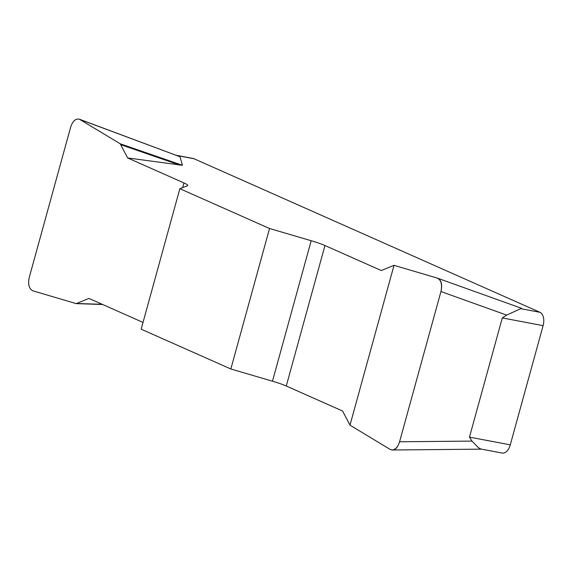 <?xml version="1.0" encoding="UTF-8"?>
<svg xmlns="http://www.w3.org/2000/svg" width="572" height="572" viewBox="0 0 572 572"><rect width="100%" height="100%" fill="white"/><g stroke="black" fill="none" stroke-linecap="round" stroke-linejoin="round"><path stroke-width="0.86" d="M79.501 119.248L179.973 156.728L182.439 165.301L127.642 157.944L120.227 143.786L79.372 119.198C75.604 118.425 72.694 121.078 70.649 127.17L29.265 277.399C27.821 284.391 29.029 288.867 32.897 290.826L76.198 303.618L88.946 298.42L143.029 322.422M286.265 386.007L342.578 411.003L349.993 425.153L390.14 449.406L392.242 449.992C395.509 449.628 397.955 446.889 399.571 441.777L440.948 291.548C442.392 284.549 441.184 280.073 437.323 278.121L394.015 265.322L381.267 270.527L324.96 245.531A22.215 2.467 15.4 0 0 311.175 240.726L269.541 228.507L230.845 368.983L272.479 381.202A22.215 2.467 -164.6 0 1 286.265 386.007L324.96 245.531M182.661 187.623L183.948 182.933A22.215 2.467 15.4 0 1 187.752 185.5A22.215 2.467 15.4 0 1 187.416 185.786L179.858 188.696L141.162 329.179L230.845 368.983M183.948 182.933L127.642 157.944M179.858 188.696L269.541 228.507M480.866 449.02L478.471 447.74L471.971 441.091L469.469 437.122L502.302 317.925L506.678 315.1L520.699 308.658L521.793 308.601L520.885 308.058M176.355 155.298L193.179 158.487A11.104 6.557 100.7 0 1 194.044 158.751L539.947 312.298A11.104 6.557 100.7 0 1 543.114 325.654L502.302 317.925M469.469 437.122L510.281 444.844L543.114 325.654M510.281 444.844A11.104 6.557 100.7 0 1 502.116 453.053L480.902 449.034M76.198 303.618L102.688 304.518M121.1 144.802L179.737 165.079M120.227 143.786L182.439 165.301M77.384 303.517L102.231 304.311M437.265 278.106C441.369 279.88 442.585 284.391 440.926 291.634L399.592 441.691C397.333 448.67 394.165 451.229 390.09 449.377L349.993 425.153L394.015 265.322L437.265 278.106M520.699 308.658L539.947 312.298M194.044 158.751L176.941 155.52M272.479 381.202L311.175 240.726M506.678 315.1L440.948 291.548M399.571 441.777L471.971 441.091M179.973 156.728L80.08 119.541M392.549 449.992L481.517 449.149M437.566 278.199L521.221 308.172"/></g></svg>
